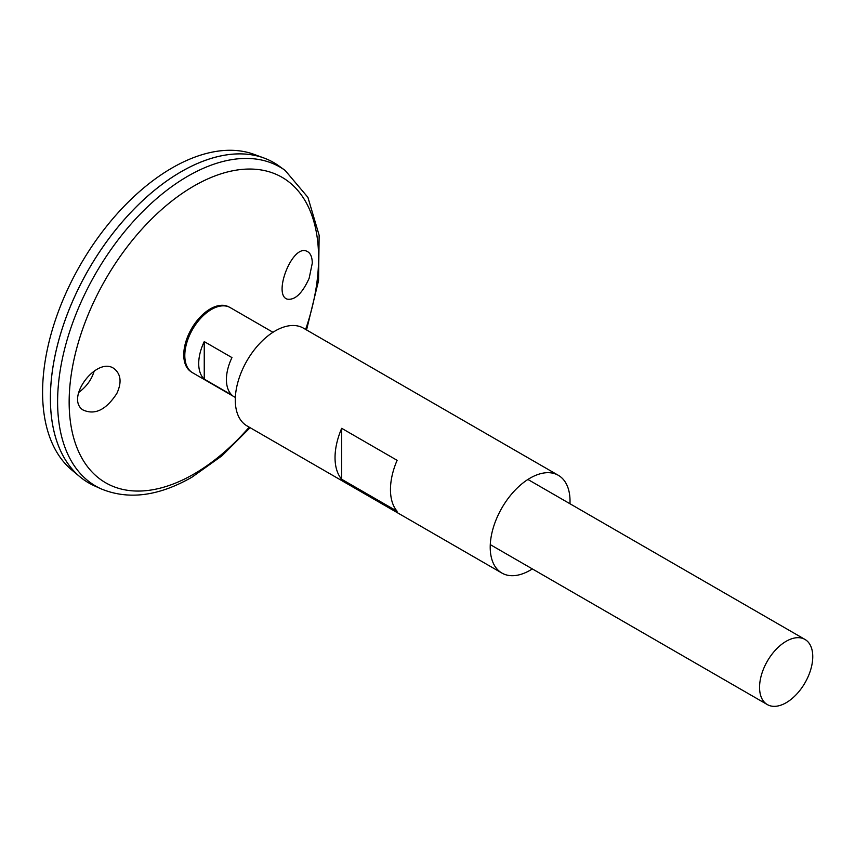 <?xml version="1.0" encoding="UTF-8"?>
<svg xmlns="http://www.w3.org/2000/svg" width="855" height="855" viewBox="0 0 855 855"><rect width="100%" height="100%" fill="white"/><g stroke="black" fill="none" stroke-linecap="round" stroke-linejoin="round"><path stroke-width="1.28" d="M532.344 568.906A56.43 32.576 -60 0 1 530.121 570.264A56.43 32.576 -60 0 1 501.906 573.064A56.43 32.576 -60 0 1 501.906 507.902A56.43 32.576 -60 0 1 558.336 475.316A56.43 32.576 -60 0 1 569.964 503.745M501.906 573.064L246.977 425.876A56.43 32.576 -60 0 1 246.977 360.714A56.43 32.576 -60 0 1 303.407 328.138L558.336 475.316M397.115 511.258L341.69 479.27A56.43 32.576 -60 0 1 341.69 428.323L397.115 460.321A56.43 32.576 120 0 0 397.115 511.258M341.69 479.27L341.69 428.323M309.147 278.292C302.285 293.436 294.975 300.383 287.216 299.122C272.606 294.825 292.389 243.59 306.956 251.317C310.418 252.898 312.193 256.842 312.289 263.137L309.147 278.292M116.846 393.439C121.613 383.083 121.057 375.121 115.19 369.563C98.549 354.045 64.745 397.34 82.668 409.791C94.616 415.498 106.009 410.047 116.846 393.439M285.121 170.401A184.199 106.351 -60 0 0 95.749 273.408A184.199 106.351 -60 0 0 101.232 488.91L94.221 485.747A184.969 106.79 -60 0 1 88.706 269.346A184.969 106.79 -60 0 1 278.88 165.913L285.121 170.401L307.918 197.366L319.139 235.285L318.541 280.707L306.55 329.955M50.402 398.238A184.936 106.768 -60 0 1 181.185 171.716M88.706 482.915A184.969 106.79 -60 0 1 79.953 476.812A184.969 106.79 -60 0 1 88.685 269.336A184.969 106.79 -60 0 1 264.003 158.025A184.969 106.79 -60 0 1 273.664 162.546M79.953 476.812L71.873 470.079A183.162 105.753 -60 0 1 80.52 264.612A183.162 105.753 -60 0 1 254.138 154.392L264.003 158.025M94.349 370.781L93.099 374.223C90.352 381.255 85.553 387.347 78.713 392.477M235.349 397.447L192.599 372.759A37.62 21.717 -60 0 1 186.828 342.62A37.62 21.717 -60 0 1 211.409 309.467A37.62 21.717 -60 0 1 230.219 307.597L272.969 332.285M786.162 702.725A37.62 21.717 -60 0 1 767.352 704.595A37.62 21.717 -60 0 1 767.352 661.15A37.62 21.717 -60 0 1 804.972 639.433A37.62 21.717 -60 0 1 810.732 669.583A37.62 21.717 -60 0 1 786.162 702.725M204.249 341.605L231.962 357.593A37.62 21.717 120 0 0 231.962 395.128L204.249 379.128A37.62 21.717 -60 0 1 204.249 341.605L204.249 379.128M249.2 427.158A176.376 101.831 -60 0 1 193.861 474.065A176.376 101.831 -60 0 1 70.612 379.235A176.376 101.831 -60 0 1 231.491 171.032A176.376 101.831 -60 0 1 305.63 329.421M191.264 371.872A37.524 21.664 -60 0 1 191.531 328.705A37.524 21.664 -60 0 1 228.787 306.892M101.232 488.91C128.496 500.143 158.752 496.221 192.001 477.154L221.979 455.801L250.12 427.692M804.972 639.433L527.898 479.463M767.352 704.595L490.278 544.624"/></g></svg>
